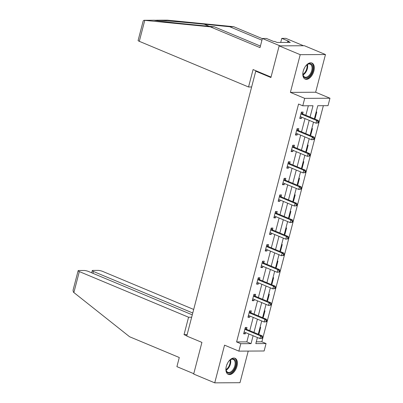 <?xml version="1.0" encoding="UTF-8"?>
<svg xmlns="http://www.w3.org/2000/svg" width="403" height="403" viewBox="0 0 403 403"><rect width="100%" height="100%" fill="white"/><g stroke="black" fill="none" stroke-linecap="round" stroke-linejoin="round"><path stroke-width="0.6" d="M236.969 366.287A8.725 5.048 112.7 0 0 235.009 358.262A8.725 5.048 112.7 0 0 226.32 366.347A8.725 5.048 112.7 0 0 228.279 374.367A8.725 5.048 112.7 0 0 236.969 366.287M313.877 71.039A8.725 5.048 112.7 0 0 311.917 63.014A8.725 5.048 112.7 0 0 303.227 71.099A8.725 5.048 112.7 0 0 305.187 79.119A8.725 5.048 112.7 0 0 313.877 71.039M256.288 341.825L261.849 341.794L266.061 343.552L264.126 350.988L238.863 351.134L240.803 343.699L251.044 343.638L253.104 335.729M256.948 71.185L255.749 71.19L186.755 336.062L201.918 342.399L193.672 374.049L214.728 382.85L239.987 382.704L248.223 351.078M255.749 71.19L270.912 77.527L279.153 45.877L304.411 45.73L325.468 54.536L300.21 54.677L290.387 92.383L304.708 98.367L329.966 98.221L328.027 105.657L317.791 105.712L314.37 118.84M290.387 92.383L315.645 92.237L325.468 54.536M315.645 92.237L329.966 98.221M261.849 341.794L323.352 105.682M279.153 45.877L300.21 54.677M316.154 111.999L316.763 111.994L315.106 118.366L314.491 118.371M311.836 128.567L312.451 128.562L310.789 134.934L310.174 134.94M307.519 145.135L308.134 145.13L306.476 151.503L305.862 151.508M303.202 161.704L303.817 161.699L302.159 168.071L301.545 168.076M298.89 178.272L299.505 178.267L297.842 184.639L297.228 184.645M294.573 194.835L295.187 194.835L293.525 201.208L292.916 201.208M290.256 211.404L290.87 211.404L289.213 217.776L288.598 217.776M285.944 227.972L286.558 227.972L284.896 234.345L284.281 234.345M281.626 244.54L282.241 244.535L280.579 250.908L279.969 250.913M277.309 261.109L277.924 261.104L276.267 267.476L275.652 267.481M272.997 277.677L273.612 277.672L271.949 284.044L271.335 284.05M268.68 294.245L269.295 294.24L267.632 300.613L267.018 300.618M264.363 310.814L264.978 310.809L263.32 317.181L262.706 317.186M260.051 327.382L260.66 327.377L259.003 333.749L258.388 333.755M310.068 117.041L313.01 105.742L302.769 105.803L298.558 104.039L236.591 341.935L246.832 341.88L248.893 333.971M249.754 330.661L253.205 317.403M254.066 314.093L257.522 300.834M258.383 297.53L261.839 284.266M262.701 280.962L266.151 267.698M267.013 264.393L270.468 251.129M271.33 247.825L274.786 234.561M275.647 231.257L279.098 217.998M279.964 214.688L283.415 201.429M284.276 198.12L287.732 184.861M288.593 181.552L292.049 168.293M292.91 164.983L296.361 151.724M297.223 148.415L300.678 135.156M301.54 131.846L304.995 118.588M305.857 115.283L308.335 105.767M302.663 113.792L303.111 112.074L301.404 112.084L299.746 118.457L301.454 118.447L301.766 117.238M298.351 130.36L298.794 128.643L297.092 128.653L295.429 135.025L297.137 135.015L297.449 133.806M294.034 146.929L294.482 145.211L292.774 145.221L291.112 151.593L292.82 151.583L293.137 150.374M289.717 163.497L290.165 161.779L288.457 161.784L286.8 168.157L288.508 168.152L288.82 166.943M285.4 180.065L285.848 178.343L284.145 178.353L282.483 184.725L284.191 184.715L284.503 183.511M281.087 196.634L281.536 194.911L279.828 194.921L278.166 201.293L279.873 201.283L280.191 200.079M276.77 213.202L277.219 211.479L275.511 211.489L273.854 217.862L275.556 217.852L275.874 216.648M272.453 229.765L272.902 228.048L271.194 228.058L269.536 234.43L271.244 234.42L271.557 233.216M268.141 246.334L268.589 244.616L266.882 244.626L265.219 250.998L266.927 250.988L267.239 249.784M263.824 262.902L264.272 261.184L262.565 261.194L260.907 267.567L262.61 267.557L262.927 266.348M259.507 279.47L259.955 277.753L258.247 277.763L256.59 284.135L258.298 284.125L258.61 282.916M255.195 296.039L255.638 294.321L253.935 294.331L252.273 300.703L253.981 300.693L254.293 299.484M250.878 312.607L251.326 310.889L249.618 310.899L247.961 317.272L249.664 317.262L249.981 316.053M246.56 329.175L247.009 327.458L245.301 327.468L243.644 333.835L245.351 333.83L245.664 332.621M238.863 351.134L224.547 345.149L214.728 382.85M236.591 341.935L240.803 343.699M302.769 105.803L304.708 98.367M257.406 337.528L255.819 343.613L266.061 343.552M313.509 122.149L310.053 135.408M309.192 138.713L305.736 151.976M304.875 155.281L301.424 168.545M300.562 171.849L297.107 185.113M296.245 188.418L292.79 201.681M291.928 204.986L288.477 218.245M287.616 221.554L284.16 234.813M283.299 238.123L279.843 251.381M278.982 254.691L275.531 267.95M274.67 271.259L271.214 284.518M270.353 287.828L266.897 301.086M266.035 304.391L262.58 317.655M261.718 320.959L258.268 334.223M253.966 332.425L257.416 319.161M258.278 315.856L261.733 302.593M262.595 299.288L266.051 286.029M266.912 282.72L270.363 269.461M271.224 266.151L274.68 252.893M275.541 249.583L278.997 236.324M279.858 233.015L283.309 219.756M284.17 216.446L287.626 203.188M288.488 199.878L291.943 186.619M292.805 183.315L296.26 170.051M297.122 166.746L300.573 153.483M301.434 150.178L304.89 136.914M305.751 133.61L309.207 120.346M246.832 341.88L251.044 343.638M299.918 117.802L301.454 118.447M314.552 118.134L315.106 118.366M310.239 134.703L310.789 134.934M295.601 134.37L297.137 135.015M305.922 151.271L306.476 151.503M291.283 150.939L292.82 151.583M301.605 167.839L302.159 168.071M286.966 167.507L288.508 168.152M297.288 184.408L297.842 184.639M282.654 184.075L284.191 184.715M292.976 200.976L293.525 201.208M278.337 200.644L279.873 201.283M288.659 217.544L289.213 217.776M274.02 217.212L275.556 217.852M284.342 234.113L284.896 234.345M269.708 233.78L271.244 234.42M280.03 250.681L280.579 250.908M265.391 250.349L266.927 250.988M275.712 267.244L276.267 267.476M261.073 266.912L262.61 267.557M271.395 283.813L271.949 284.044M256.761 283.48L258.298 284.125M267.083 300.381L267.632 300.613M252.444 300.049L253.981 300.693M262.766 316.949L263.32 317.181M248.127 316.617L249.664 317.262M258.449 333.518L259.003 333.749M243.815 333.185L245.351 333.83M318.491 122.839L318.768 121.782L318.088 121.782L317.811 122.844L318.491 122.839L315.997 123.187L300.668 116.779A1.118 0.887 -90.3 0 0 300.336 116.724L300.195 116.734M317.811 122.844L315.997 123.187L316.687 120.532L318.395 120.522L303.066 114.114A1.118 0.887 -90.3 0 1 302.774 113.908L301.333 112.372M300.955 113.802L301.066 113.918A1.118 0.887 -90.3 0 0 301.358 114.125L316.687 120.532L318.088 121.782M300.754 116.815L300.159 116.865M318.768 121.782L318.395 120.522M305.323 66.49A7.551 4.368 -67.3 0 1 307.076 64.676A7.551 4.368 -67.3 0 1 312.804 67.18A7.551 4.368 -67.3 0 1 308.607 76.948A7.551 4.368 -67.3 0 1 302.965 74.51A7.551 4.368 -67.3 0 1 302.95 74.394A7.551 4.368 -67.3 0 1 303.026 71.986M302.94 74.273A6.992 4.045 112.7 0 0 304.759 77.064A6.992 4.045 112.7 0 0 309.831 74.575A6.992 4.045 112.7 0 0 312.018 67.271A6.992 4.045 112.7 0 0 310.154 64.158A6.992 4.045 112.7 0 0 306.89 64.823M304.663 78.837A8.67 5.012 112.7 0 0 310.889 75.608A8.67 5.012 112.7 0 0 313.529 66.646A8.67 5.012 112.7 0 0 311.353 62.843M303.57 69.971A4.977 2.881 112.7 0 0 304.27 68.293M228.415 361.738A7.551 4.368 -67.3 0 1 230.168 359.924A7.551 4.368 -67.3 0 1 235.896 362.428A7.551 4.368 -67.3 0 1 231.705 372.196A7.551 4.368 -67.3 0 1 226.058 369.758A7.551 4.368 -67.3 0 1 226.048 369.642A7.551 4.368 -67.3 0 1 226.118 367.234M226.033 369.521A6.992 4.045 112.7 0 0 227.851 372.312A6.992 4.045 112.7 0 0 232.924 369.823A6.992 4.045 112.7 0 0 235.11 362.519A6.992 4.045 112.7 0 0 233.246 359.405A6.992 4.045 112.7 0 0 229.987 360.07M227.76 374.085A8.67 5.012 112.7 0 0 233.982 370.856A8.67 5.012 112.7 0 0 236.626 361.894A8.67 5.012 112.7 0 0 234.445 358.091M226.662 365.219A4.977 2.881 112.7 0 0 227.363 363.541M261.94 40.204L229.71 26.734L233.735 26.709L167.472 20.16L156.974 20.21M229.71 26.734L204.24 24.21C186.357 22.422 163.008 20.432 157.306 20.221L156.827 20.21M271.028 77.069L253.079 69.563L248.54 86.983L139.307 41.323A3.355 0.655 -165.4 0 1 138.108 40.466L143.201 20.906L144.002 20.286L210.321 26.845L260.011 47.614L262.388 38.481L266.418 38.456L273.491 41.413L274.584 41.408L277.113 42.466L290.286 42.386L287.757 41.333L288.85 41.328L281.778 38.371L280.715 42.441M281.778 38.371L285.803 38.345L303.489 45.741L280.075 45.871L262.388 38.481M233.735 26.709L262.343 38.668M248.54 86.983L251.643 86.962M210.321 26.845L214.346 26.82L260.414 46.073M167.472 20.16L154.404 20.276M154.374 20.221L154.334 20.236C153.387 20.488 170.575 22.513 188.881 24.301L214.346 26.82M287.757 41.333L287.48 42.406M73.87 292.538L73.371 292.099L73.034 290.276L78.132 270.715A3.355 0.655 14.6 0 0 79.331 271.577L73.87 292.538L129.595 336.747L179.285 357.516L176.907 366.649L193.762 373.697M193.687 309.454L102.745 271.441A3.355 0.655 14.6 0 0 98.171 270.398L92.982 270.423A3.355 0.655 14.6 0 0 92.262 270.635A3.355 0.655 14.6 0 0 93.461 271.491L92.977 273.345M192.765 313L93.461 271.491M192.281 314.854L88.615 271.521A3.355 0.655 14.6 0 0 84.041 270.478L78.852 270.509A3.355 0.655 14.6 0 0 78.132 270.715M191.667 317.216L188.564 317.232L79.331 271.577M187.128 334.631L184.03 334.651L188.564 317.232M186.821 335.82L184.03 334.651M314.179 139.408L314.456 138.345L313.771 138.35L313.494 139.413L314.179 139.408L311.68 139.755L296.351 133.348A1.118 0.887 -90.3 0 0 296.019 133.292L295.878 133.302M313.494 139.413L311.68 139.755L312.37 137.101L314.078 137.091L298.749 130.683A1.118 0.887 -90.3 0 1 298.457 130.476L297.016 128.94M296.643 130.371L296.749 130.486A1.118 0.887 -90.3 0 0 297.041 130.693L312.37 137.101L313.771 138.35M296.442 133.383L295.842 133.433M314.456 138.345L314.078 137.091M309.862 155.976L310.139 154.913L309.454 154.918L309.177 155.981L309.862 155.976L307.363 156.324L292.039 149.916A1.118 0.887 -90.3 0 0 291.701 149.861L291.56 149.871M309.177 155.981L307.363 156.324L308.058 153.669L309.761 153.659L294.437 147.251A1.118 0.887 -90.3 0 1 294.14 147.045L292.699 145.508M292.326 146.939L292.432 147.055A1.118 0.887 -90.3 0 0 292.729 147.261L308.058 153.669L309.454 154.918M292.125 149.951L291.53 150.002M310.139 154.913L309.761 153.659M305.545 172.544L305.822 171.482L305.142 171.487L304.864 172.549L305.545 172.544L303.051 172.892L287.722 166.484A1.118 0.887 -90.3 0 0 287.384 166.429L287.248 166.439M304.864 172.549L303.051 172.892L303.741 170.237L305.449 170.227L290.12 163.82A1.118 0.887 -90.3 0 1 289.822 163.608L288.382 162.071M288.009 163.507L288.12 163.618A1.118 0.887 -90.3 0 0 288.412 163.83L303.741 170.237L305.142 171.487M287.807 166.52L287.213 166.57M305.822 171.482L305.449 170.227M301.232 189.113L301.509 188.05L300.824 188.055L300.547 189.118L301.232 189.113L298.734 189.46L283.405 183.053A1.118 0.887 -90.3 0 0 283.072 182.997L282.931 183.007M300.547 189.118L298.734 189.46L299.424 186.806L301.132 186.796L285.803 180.388A1.118 0.887 -90.3 0 1 285.51 180.176L284.07 178.64M283.697 180.076L283.803 180.186A1.118 0.887 -90.3 0 0 284.095 180.398L299.424 186.806L300.824 188.055M283.495 183.088L282.896 183.133M301.509 188.05L301.132 186.796M296.915 205.681L297.192 204.618L296.507 204.623L296.23 205.686L296.915 205.681L294.417 206.029L279.088 199.621A1.118 0.887 -90.3 0 0 278.755 199.566L278.614 199.576M296.23 205.686L294.417 206.029L295.112 203.369L296.815 203.359L281.485 196.956A1.118 0.887 -90.3 0 1 281.193 196.745L279.753 195.208M279.38 196.644L279.486 196.755A1.118 0.887 -90.3 0 0 279.783 196.966L295.112 203.369L296.507 204.623M279.178 199.656L278.584 199.702M297.192 204.618L296.815 203.359M292.598 222.249L292.875 221.187L292.195 221.192L291.918 222.255L292.598 222.249L290.105 222.592L274.775 216.189A1.118 0.887 -90.3 0 0 274.438 216.134L274.302 216.144M291.918 222.255L290.105 222.592L290.795 219.937L292.502 219.927L277.173 213.525A1.118 0.887 -90.3 0 1 276.876 213.313L275.435 211.776M275.063 213.207L275.173 213.323A1.118 0.887 -90.3 0 0 275.466 213.53L290.795 219.937L292.195 221.192M274.861 216.225L274.267 216.27M292.875 221.187L292.502 219.927M288.286 238.818L288.558 237.755L287.878 237.76L287.601 238.818L288.286 238.818L285.787 239.16L270.458 232.753A1.118 0.887 -90.3 0 0 270.126 232.702L269.985 232.712M287.601 238.818L285.787 239.16L286.478 236.506L288.185 236.496L272.856 230.088A1.118 0.887 -90.3 0 1 272.564 229.881L271.123 228.345M270.751 229.775L270.856 229.891A1.118 0.887 -90.3 0 0 271.148 230.098L286.478 236.506L287.878 237.76M270.549 232.793L269.95 232.838M288.558 237.755L288.185 236.496M283.969 255.386L284.246 254.323L283.561 254.328L283.284 255.386L283.969 255.386L281.47 255.729L266.141 249.321A1.118 0.887 -90.3 0 0 265.809 249.271L265.668 249.281M283.284 255.386L281.47 255.729L282.16 253.074L283.868 253.064L268.539 246.656A1.118 0.887 -90.3 0 1 268.247 246.45L266.806 244.913M266.433 246.344L266.539 246.46A1.118 0.887 -90.3 0 0 266.836 246.666L282.16 253.074L283.561 254.328M266.232 249.361L265.637 249.407M284.246 254.323L283.868 253.064M279.652 271.949L279.929 270.892L279.249 270.892L278.972 271.954L279.652 271.949L277.153 272.297L261.829 265.889A1.118 0.887 -90.3 0 0 261.492 265.834L261.351 265.849M278.972 271.954L277.153 272.297L277.848 269.642L279.556 269.632L264.227 263.224A1.118 0.887 -90.3 0 1 263.93 263.018L262.489 261.482M262.116 262.912L262.222 263.028A1.118 0.887 -90.3 0 0 262.519 263.235L277.848 269.642L279.249 270.892M261.915 265.93L261.32 265.975M279.929 270.892L279.556 269.632M275.335 288.518L275.612 287.46L274.932 287.46L274.655 288.523L275.335 288.518L272.841 288.865L257.512 282.458A1.118 0.887 -90.3 0 0 257.179 282.402L257.038 282.417M274.655 288.523L272.841 288.865L273.531 286.211L275.239 286.201L259.91 279.793A1.118 0.887 -90.3 0 1 259.618 279.586L258.177 278.05M257.804 279.481L257.91 279.596A1.118 0.887 -90.3 0 0 258.202 279.803L273.531 286.211L274.932 287.46M257.598 282.498L257.003 282.543M275.612 287.46L275.239 286.201M271.023 305.086L271.3 304.023L270.615 304.028L270.337 305.091L271.023 305.086L268.524 305.434L253.195 299.026A1.118 0.887 -90.3 0 0 252.862 298.971L252.721 298.981M270.337 305.091L268.524 305.434L269.214 302.779L270.922 302.769L255.593 296.361A1.118 0.887 -90.3 0 1 255.301 296.155L253.86 294.618M253.487 296.049L253.593 296.165A1.118 0.887 -90.3 0 0 253.89 296.371L269.214 302.779L270.615 304.028M253.286 299.061L252.686 299.112M271.3 304.023L270.922 302.769M266.705 321.654L266.982 320.592L266.297 320.597L266.025 321.659L266.705 321.654L264.207 322.002L248.883 315.594A1.118 0.887 -90.3 0 0 248.545 315.539L248.404 315.549M266.025 321.659L264.207 322.002L264.902 319.347L266.605 319.337L251.281 312.93A1.118 0.887 -90.3 0 1 250.983 312.723L249.543 311.187M249.17 312.617L249.276 312.733A1.118 0.887 -90.3 0 0 249.573 312.94L264.902 319.347L266.297 320.597M248.968 315.63L248.374 315.68M266.982 320.592L266.605 319.337M262.388 338.223L262.665 337.16L261.985 337.165L261.708 338.228L262.388 338.223L259.895 338.57L244.566 332.163A1.118 0.887 -90.3 0 0 244.228 332.107L244.092 332.117M261.708 338.228L259.895 338.57L260.585 335.916L262.293 335.906L246.963 329.498A1.118 0.887 -90.3 0 1 246.666 329.291L245.226 327.755M244.853 329.186L244.964 329.296A1.118 0.887 -90.3 0 0 245.256 329.508L260.585 335.916L261.985 337.165M244.651 332.198L244.057 332.248M262.665 337.16L262.293 335.906M301.066 113.918L302.774 113.908M301.358 114.125L303.066 114.114M307.444 64.475A6.992 4.045 -67.3 0 1 307.625 65.437A6.992 4.045 -67.3 0 1 303.081 74.913M302.955 74.364A6.765 3.909 112.7 0 0 307.061 65.372A6.765 3.909 112.7 0 0 306.965 64.772M230.536 359.723A6.992 4.045 -67.3 0 1 230.723 360.685A6.992 4.045 -67.3 0 1 226.174 370.161M226.048 369.611A6.765 3.909 112.7 0 0 230.153 360.62A6.765 3.909 112.7 0 0 230.058 360.02M154.334 20.236L144.173 20.296M144.768 20.362L139.307 41.323M209.278 26.321L204.24 24.21M296.749 130.486L298.457 130.476M297.041 130.693L298.749 130.683M292.432 147.055L294.14 147.045M292.729 147.261L294.437 147.251M288.12 163.618L289.822 163.608M288.412 163.83L290.12 163.82M283.803 180.186L285.51 180.176M284.095 180.398L285.803 180.388M279.486 196.755L281.193 196.745M279.783 196.966L281.485 196.956M275.173 213.323L276.876 213.313M275.466 213.53L277.173 213.525M270.856 229.891L272.564 229.881M271.148 230.098L272.856 230.088M266.539 246.46L268.247 246.45M266.836 246.666L268.539 246.656M262.222 263.028L263.93 263.018M262.519 263.235L264.227 263.224M257.91 279.596L259.618 279.586M258.202 279.803L259.91 279.793M253.593 296.165L255.301 296.155M253.89 296.371L255.593 296.361M249.276 312.733L250.983 312.723M249.573 312.94L251.281 312.93M244.964 329.296L246.666 329.291M245.256 329.508L246.963 329.498M144.002 20.286L154.354 20.226M92.262 270.635L91.698 272.811"/></g></svg>

